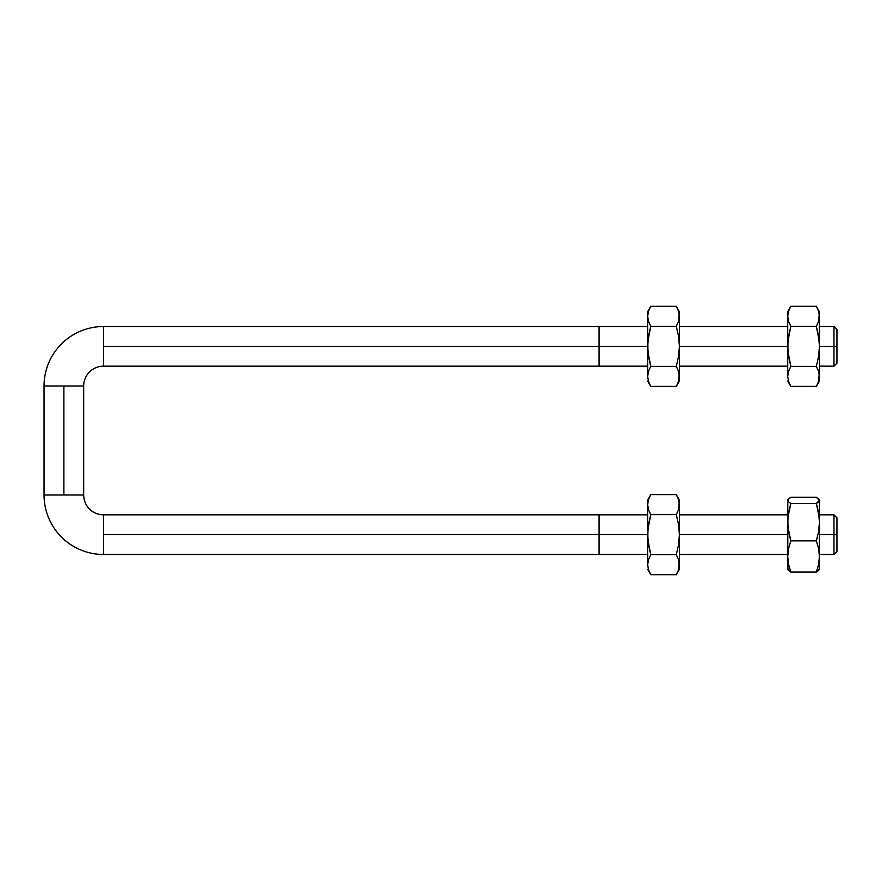 <?xml version="1.0" encoding="UTF-8"?>
<svg xmlns="http://www.w3.org/2000/svg" width="881" height="881" viewBox="0 0 881 881"><rect width="100%" height="100%" fill="white"/><g stroke="black" fill="none" stroke-linecap="round" stroke-linejoin="round"><path stroke-width="1.32" d="M103.518 346.343L599.08 346.343L599.08 326.521L599.08 346.343L103.518 346.343L103.518 326.521L103.518 366.166A19.823 19.823 0 0 0 83.695 385.988L63.873 385.988L63.873 495.012L83.695 495.012A19.823 19.823 0 0 0 103.518 514.834L103.518 534.657L599.08 534.657L599.08 514.834L599.08 534.657L103.518 534.657L103.518 514.834A19.823 19.823 0 0 1 83.695 495.012L44.05 495.012A59.468 59.468 0 0 0 103.518 554.479A59.468 59.468 0 0 1 44.05 495.012L63.873 495.012L63.873 385.988L44.05 385.988A59.468 59.468 180 0 1 103.518 326.521A59.468 59.468 0 0 0 44.05 385.988L83.695 385.988A19.823 19.823 180 0 1 103.518 366.166L103.518 346.343M103.518 554.479L103.518 534.657L103.518 554.479L599.08 554.479L599.08 534.657L599.08 554.479L647.678 554.479M103.518 326.521L599.08 326.521L599.08 366.166L599.08 346.343L599.08 366.166L647.678 366.166M833.977 534.657L836.95 534.657L836.95 517.808L836.95 551.506L836.95 534.657L833.977 534.657L833.977 514.834L833.977 534.657L819.44 534.657L833.977 534.657L833.977 554.479L833.977 534.657M599.08 534.657L647.678 534.657L599.08 534.657L599.08 554.479L599.08 534.657M679.174 562.155L678.557 569.765L679.394 564.699L679.394 569.346L679.394 534.657L787.724 534.657L679.394 534.657L679.394 504.615L678.557 509.681L676.289 514.625L678.557 524.536L679.394 534.657L678.557 544.777L676.289 554.689L678.557 559.633L679.394 564.699L679.394 499.968L676.289 494.604L678.557 499.549L679.394 504.615L678.557 499.549L676.289 494.604L650.773 494.604L648.515 499.549L647.678 504.615L648.515 509.681L650.773 514.625L648.515 524.536L647.678 534.657L648.515 544.777L650.773 554.689L676.289 554.689L678.557 544.777L679.394 534.657L678.557 524.536L676.289 514.625L650.773 514.625L676.289 514.625L678.557 509.681L679.394 499.968M833.977 346.343L836.95 346.343L836.95 329.494L836.95 363.192L836.95 346.343L833.977 346.343L833.977 326.521L833.977 346.343L819.44 346.343L833.977 346.343L833.977 366.166L833.977 346.343M647.678 326.521L599.08 326.521L599.08 346.343L647.678 346.343L599.08 346.343L599.08 366.166L103.518 366.166M679.174 373.841L678.557 381.451L679.394 376.385L679.394 381.033L679.394 346.343L787.724 346.343L679.394 346.343L679.394 316.301L678.557 321.367L676.289 326.311L678.557 336.223L679.394 346.343L678.557 356.464L676.289 366.375L678.557 371.319L679.394 376.385L679.394 311.654L676.289 306.291L678.557 311.235L679.394 316.301L678.557 311.235L676.289 306.291L650.773 306.291L648.515 311.235L647.678 316.301L648.515 321.367L650.773 326.311L648.515 336.223L647.678 346.343L648.515 356.464L650.773 366.375L676.289 366.375L678.557 356.464L679.394 346.343L678.557 336.223L676.289 326.311L650.773 326.311L676.289 326.311L678.557 321.367L679.394 311.654M678.557 569.765L676.289 574.709L678.557 569.765M679.394 504.615L678.557 499.549M679.394 564.699L678.557 559.633L676.289 554.689L650.773 554.689L647.887 539.756L647.887 529.558L650.773 514.625L648.515 509.681L647.678 504.615L648.515 499.549L650.773 494.604L676.289 494.604M647.678 564.699L647.678 499.968L647.678 564.699L648.515 559.633L650.773 554.689L648.515 559.633L647.678 564.699L648.515 569.765L650.773 574.709L676.289 574.709L650.773 574.709L648.515 569.765M647.678 504.615L647.887 507.159M678.557 381.451L676.289 386.396L678.557 381.451M679.394 316.301L678.557 311.235M679.394 376.385L678.557 371.319L676.289 366.375L650.773 366.375L647.887 351.442L647.887 341.244L650.773 326.311L648.515 321.367L647.678 316.301L648.515 311.235L650.773 306.291L676.289 306.291M647.678 376.385L647.678 311.654L647.678 376.385L648.515 371.319L650.773 366.375L648.515 371.319L647.678 376.385L648.515 381.451L650.773 386.396L676.289 386.396L650.773 386.396L648.515 381.451M647.678 316.301L647.887 318.845M819.231 341.244L819.44 316.301L818.603 321.367L816.346 326.311L819.231 341.244M819.231 373.841L818.603 381.451L819.44 376.385L819.44 381.033L819.44 346.343L818.603 336.223L816.346 326.311L818.603 321.367L819.44 311.654L816.346 306.291L818.603 311.235L819.44 316.301L818.603 311.235L816.346 306.291L790.83 306.291L788.561 311.235L787.724 316.301L788.561 321.367L790.83 326.311L788.561 336.223L787.724 346.343L788.561 356.464L790.83 366.375L816.346 366.375L818.603 371.319L819.44 376.385L819.44 346.343L818.603 356.464L816.346 366.375L818.603 356.464L819.44 346.343L819.44 311.654M818.603 381.451L816.346 386.396L818.603 381.451M816.346 326.311L790.83 326.311L816.346 326.311M819.44 316.301L818.603 311.235M819.44 376.385L818.603 371.319L816.346 366.375L790.83 366.375L787.944 351.442L787.944 341.244L790.83 326.311L788.561 321.367L787.724 316.301L788.561 311.235L790.83 306.291L816.346 306.291M787.724 376.385L787.724 311.654L787.724 376.385L788.561 371.319L790.83 366.375L788.561 371.319L787.724 376.385L788.561 381.451L790.83 386.396L816.346 386.396L790.83 386.396L788.561 381.451M787.724 316.301L787.944 318.845M819.231 517.411L819.44 500.386L816.346 503.48L819.231 517.411M819.198 569.765L819.44 522.158L818.603 531.606L816.346 540.846L818.603 548.555L819.44 556.44L819.44 500.386L816.346 497.291L819.198 499.549M818.603 498.822L819.231 499.593M787.966 499.549L788.561 501.95L787.944 499.593L790.83 497.291L816.346 497.291L790.83 497.291L788.561 498.822L787.724 500.386L787.944 526.915L790.83 540.846L788.561 548.555L790.83 540.846L816.346 540.846L818.603 531.606L819.44 522.158L818.603 512.72L816.346 503.48L790.83 503.48L788.561 512.72L787.724 522.158L788.561 531.606L790.83 540.846L816.346 540.846L818.603 548.555L819.44 556.44L818.603 564.314L819.44 556.44L819.231 568.146M818.603 570.492L816.346 572.022L819.44 568.928M818.603 564.314L816.346 572.022L818.603 564.314M787.724 568.928L787.724 556.44L788.561 564.314L787.724 556.44L788.561 548.555L787.724 556.44L787.944 517.411L790.83 503.48L788.561 501.95L790.83 503.48L816.346 503.48L818.603 501.95L819.44 500.166M788.561 564.314L790.83 572.022L816.346 572.022L790.83 572.022L788.561 570.492L790.83 572.022L788.561 564.314M787.724 500.166L787.724 556.429M787.944 499.593L788.561 498.822M787.944 569.721L788.561 570.492L787.944 569.721M787.724 556.44L787.966 569.765M103.518 514.834L647.678 514.834M83.695 385.988L83.695 495.012M44.05 495.012L44.05 385.988M819.44 514.834L833.977 514.834L836.95 517.808M679.394 514.834L787.724 514.834M679.394 554.479L787.977 554.479M819.44 554.479L833.977 554.479L836.95 551.506M819.44 326.521L833.977 326.521L836.95 329.494M679.394 326.521L787.724 326.521M679.394 366.166L787.724 366.166M819.44 366.166L833.977 366.166L836.95 363.192M679.394 569.346L676.289 574.709M650.773 494.604L647.678 499.968M650.773 574.709L647.678 569.346M679.394 381.033L676.289 386.396M650.773 306.291L647.678 311.654M650.773 386.396L647.678 381.033M819.44 381.033L816.346 386.396M790.83 306.291L787.724 311.654M790.83 386.396L787.724 381.033"/></g></svg>
